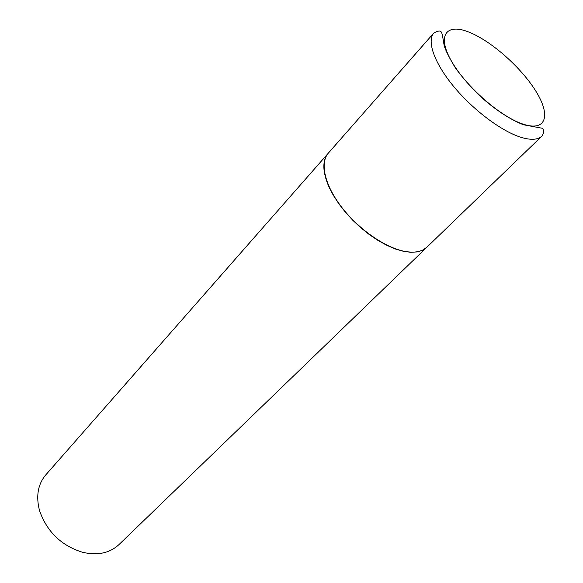 <?xml version="1.0" encoding="UTF-8"?>
<svg xmlns="http://www.w3.org/2000/svg" width="583" height="583" viewBox="0 0 583 583"><rect width="100%" height="100%" fill="white"/><g stroke="black" fill="none" stroke-linecap="round" stroke-linejoin="round"><path stroke-width="0.87" d="M426.938 247.156C422.012 251.82 414.477 253.197 404.332 251.295C384.744 247.469 358.275 228.959 341.478 206.958C324.622 184.957 319.695 162.788 328.346 153.125L433.869 32.969C426.625 40.985 434.211 62.884 453.545 86.306C472.813 109.713 501.125 131.029 520.641 137.202C530.741 140.321 537.847 139.935 541.964 136.058L426.938 247.156M426.843 247.236L422.544 250.231L417.195 251.914L410.818 252.301L403.553 251.346L395.587 249.058L387.127 245.479L378.374 240.684L369.593 234.789L361.008 227.953L352.875 220.367L345.406 212.227L338.818 203.78L333.279 195.254L328.936 186.873C322.435 171.723 322.188 160.529 328.185 153.314L328.265 153.22M426.756 247.323L118.903 544.653C109.626 553.187 97.514 555.723 82.56 552.276C61.623 545.746 47.391 532.17 39.87 511.568L38.908 508.019C36.11 494.654 38.398 483.62 45.765 474.905L328.185 153.314M468.965 32.131C491.396 40.978 521.756 67.963 536.222 91.764C550.986 115.638 546.14 131.809 523.184 124.164C500.454 116.899 465.343 86.022 451.227 60.69C436.776 35.25 446.359 22.948 468.965 32.131M433.869 32.969C437.964 30.775 440.398 30.447 441.163 31.978C441.732 31.671 442.716 36.131 444.122 45.357C445.572 50.524 449.34 58.052 455.425 67.934C462.465 77.648 470.78 87.159 480.37 96.479C495.783 110.151 510.161 119.581 523.505 124.777L541.775 128.165C542.438 128.333 545.71 130.286 541.964 136.058"/></g></svg>
